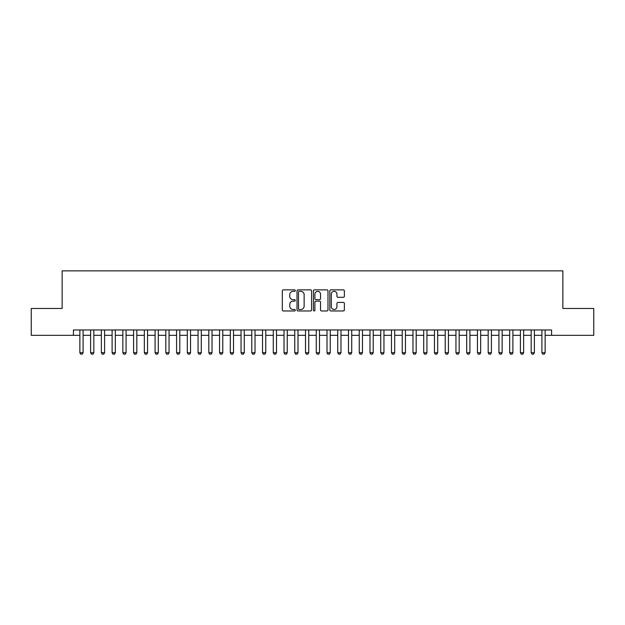 <?xml version="1.0" encoding="UTF-8"?>
<svg xmlns="http://www.w3.org/2000/svg" width="625" height="625" viewBox="0 0 625 625"><rect width="100%" height="100%" fill="white"/><g stroke="black" fill="none" stroke-linecap="round" stroke-linejoin="round"><path stroke-width="0.94" d="M295.305 290.602A0.742 0.742 0 0 0 294.57 289.867L283.367 289.867A1.055 1.055 0 0 0 282.312 290.922L282.312 309.906A1.055 1.055 0 0 0 283.367 310.961L294.57 310.961A0.742 0.742 0 0 0 295.305 310.219A0.742 0.742 0 0 0 294.57 309.484L293.117 309.484A3.375 3.375 0 0 1 289.742 306.109L289.742 304.523A3.375 3.375 0 0 1 293.117 301.148L294.57 301.148A0.742 0.742 0 0 0 295.305 300.414A0.742 0.742 0 0 0 294.57 299.672L293.117 299.672A3.375 3.375 0 0 1 289.742 296.297L289.742 294.719A3.375 3.375 0 0 1 293.117 291.344L294.57 291.344A0.742 0.742 0 0 0 295.305 290.602M343.32 297.297A1.055 1.055 0 0 0 344.375 296.242L344.375 290.922A1.055 1.055 0 0 0 343.32 289.867L330.875 289.867A1.055 1.055 0 0 0 329.82 290.922L329.82 309.906A1.055 1.055 0 0 0 330.875 310.961L343.32 310.961A1.055 1.055 0 0 0 344.375 309.906L344.375 303.469A1.055 1.055 0 0 0 343.32 302.414L338 302.414A1.055 1.055 0 0 0 336.945 303.469L336.945 306.664A2.82 2.82 0 0 1 334.125 309.484A2.82 2.82 0 0 1 331.297 306.664L331.297 294.164A2.82 2.82 0 0 1 334.125 291.344A2.82 2.82 0 0 1 336.945 294.164L336.945 296.242A1.055 1.055 0 0 0 338 297.297L343.32 297.297M73.422 335.336L31.25 335.336L31.25 308.469L62.141 308.469L62.141 270.859L562.859 270.859L562.859 308.469L593.75 308.469L593.75 335.336L551.578 335.336L551.578 329.961L73.422 329.961L73.422 335.336L79.867 335.336M311.578 290.922A1.055 1.055 0 0 0 310.523 289.867L298.078 289.867A1.055 1.055 0 0 0 297.023 290.922L297.023 309.906A1.055 1.055 0 0 0 298.078 310.961L310.523 310.961A1.055 1.055 0 0 0 311.578 309.906L311.578 290.922M314.477 289.867L326.922 289.867A1.055 1.055 0 0 1 327.977 290.922L327.977 309.906A1.055 1.055 0 0 1 326.922 310.961L321.594 310.961A1.055 1.055 0 0 1 320.539 309.906L320.539 302.203A1.055 1.055 0 0 0 319.484 301.148L315.953 301.148A1.055 1.055 0 0 0 314.898 302.203L314.898 310.219A0.742 0.742 0 0 1 314.164 310.961A0.742 0.742 0 0 1 313.422 310.219L313.422 290.922A1.055 1.055 0 0 1 314.477 289.867M83.094 335.336L90.617 335.336M93.836 335.336L101.359 335.336M104.586 335.336L112.109 335.336M115.328 335.336L122.852 335.336M126.078 335.336L133.594 335.336M136.82 335.336L144.344 335.336M147.562 335.336L155.086 335.336M158.312 335.336L165.828 335.336M169.055 335.336L176.578 335.336M179.797 335.336L187.32 335.336M190.547 335.336L198.062 335.336M201.289 335.336L208.812 335.336M212.031 335.336L219.555 335.336M222.781 335.336L230.305 335.336M233.523 335.336L241.047 335.336M244.266 335.336L251.789 335.336M255.016 335.336L262.539 335.336M265.758 335.336L273.281 335.336M276.508 335.336L284.023 335.336M287.25 335.336L294.773 335.336M297.992 335.336L305.516 335.336M308.742 335.336L316.258 335.336M319.484 335.336L327.008 335.336M330.227 335.336L337.75 335.336M340.977 335.336L348.492 335.336M351.719 335.336L359.242 335.336M362.461 335.336L369.984 335.336M373.211 335.336L380.734 335.336M383.953 335.336L391.477 335.336M394.695 335.336L402.219 335.336M405.445 335.336L412.969 335.336M416.188 335.336L423.711 335.336M426.938 335.336L434.453 335.336M437.68 335.336L445.203 335.336M448.422 335.336L455.945 335.336M459.172 335.336L466.688 335.336M469.914 335.336L477.438 335.336M480.656 335.336L488.18 335.336M491.406 335.336L498.922 335.336M502.148 335.336L509.672 335.336M512.891 335.336L520.414 335.336M523.641 335.336L531.164 335.336M534.383 335.336L541.906 335.336M545.133 335.336L551.578 335.336M299.234 291.344A0.742 0.742 0 0 0 298.5 292.078L298.5 308.742A0.742 0.742 0 0 0 299.234 309.484L300.766 309.484A3.375 3.375 0 0 0 304.141 306.109L304.141 294.719A3.375 3.375 0 0 0 300.766 291.344L299.234 291.344M320.539 294.219A2.82 2.82 0 0 0 317.719 291.391A2.82 2.82 0 0 0 314.898 294.219L314.898 298.617A1.055 1.055 0 0 0 315.953 299.672L319.484 299.672A1.055 1.055 0 0 0 320.539 298.617L320.539 294.219M83.094 329.961L83.094 352.742L82.289 354.141L80.68 354.141L79.867 352.742L79.867 329.961M79.867 352.742L83.094 352.742M93.836 329.961L93.836 352.742L93.031 354.141L91.422 354.141L90.617 352.742L90.617 329.961M90.617 352.742L93.836 352.742M104.586 329.961L104.586 352.742L103.781 354.141L102.164 354.141L101.359 352.742L101.359 329.961M101.359 352.742L104.586 352.742M115.328 329.961L115.328 352.742L114.523 354.141L112.914 354.141L112.109 352.742L112.109 329.961M112.109 352.742L115.328 352.742M126.078 329.961L126.078 352.742L125.266 354.141L123.656 354.141L122.852 352.742L122.852 329.961M122.852 352.742L126.078 352.742M136.82 329.961L136.82 352.742L136.016 354.141L134.398 354.141L133.594 352.742L133.594 329.961M133.594 352.742L136.82 352.742M147.562 329.961L147.562 352.742L146.758 354.141L145.148 354.141L144.344 352.742L144.344 329.961M144.344 352.742L147.562 352.742M158.312 329.961L158.312 352.742L157.5 354.141L155.891 354.141L155.086 352.742L155.086 329.961M155.086 352.742L158.312 352.742M169.055 329.961L169.055 352.742L168.25 354.141L166.641 354.141L165.828 352.742L165.828 329.961M165.828 352.742L169.055 352.742M179.797 329.961L179.797 352.742L178.992 354.141L177.383 354.141L176.578 352.742L176.578 329.961M176.578 352.742L179.797 352.742M190.547 329.961L190.547 352.742L189.742 354.141L188.125 354.141L187.32 352.742L187.32 329.961M187.32 352.742L190.547 352.742M201.289 329.961L201.289 352.742L200.484 354.141L198.875 354.141L198.062 352.742L198.062 329.961M198.062 352.742L201.289 352.742M212.031 329.961L212.031 352.742L211.227 354.141L209.617 354.141L208.812 352.742L208.812 329.961M208.812 352.742L212.031 352.742M222.781 329.961L222.781 352.742L221.977 354.141L220.359 354.141L219.555 352.742L219.555 329.961M219.555 352.742L222.781 352.742M233.523 329.961L233.523 352.742L232.719 354.141L231.109 354.141L230.305 352.742L230.305 329.961M230.305 352.742L233.523 352.742M244.266 329.961L244.266 352.742L243.461 354.141L241.852 354.141L241.047 352.742L241.047 329.961M241.047 352.742L244.266 352.742M255.016 329.961L255.016 352.742L254.211 354.141L252.594 354.141L251.789 352.742L251.789 329.961M251.789 352.742L255.016 352.742M265.758 329.961L265.758 352.742L264.953 354.141L263.344 354.141L262.539 352.742L262.539 329.961M262.539 352.742L265.758 352.742M276.508 329.961L276.508 352.742L275.695 354.141L274.086 354.141L273.281 352.742L273.281 329.961M273.281 352.742L276.508 352.742M287.25 329.961L287.25 352.742L286.445 354.141L284.828 354.141L284.023 352.742L284.023 329.961M284.023 352.742L287.25 352.742M297.992 329.961L297.992 352.742L297.188 354.141L295.578 354.141L294.773 352.742L294.773 329.961M294.773 352.742L297.992 352.742M308.742 329.961L308.742 352.742L307.93 354.141L306.32 354.141L305.516 352.742L305.516 329.961M305.516 352.742L308.742 352.742M319.484 329.961L319.484 352.742L318.68 354.141L317.07 354.141L316.258 352.742L316.258 329.961M316.258 352.742L319.484 352.742M330.227 329.961L330.227 352.742L329.422 354.141L327.812 354.141L327.008 352.742L327.008 329.961M327.008 352.742L330.227 352.742M340.977 329.961L340.977 352.742L340.172 354.141L338.555 354.141L337.75 352.742L337.75 329.961M337.75 352.742L340.977 352.742M351.719 329.961L351.719 352.742L350.914 354.141L349.305 354.141L348.492 352.742L348.492 329.961M348.492 352.742L351.719 352.742M362.461 329.961L362.461 352.742L361.656 354.141L360.047 354.141L359.242 352.742L359.242 329.961M359.242 352.742L362.461 352.742M373.211 329.961L373.211 352.742L372.406 354.141L370.789 354.141L369.984 352.742L369.984 329.961M369.984 352.742L373.211 352.742M383.953 329.961L383.953 352.742L383.148 354.141L381.539 354.141L380.734 352.742L380.734 329.961M380.734 352.742L383.953 352.742M394.695 329.961L394.695 352.742L393.891 354.141L392.281 354.141L391.477 352.742L391.477 329.961M391.477 352.742L394.695 352.742M405.445 329.961L405.445 352.742L404.641 354.141L403.023 354.141L402.219 352.742L402.219 329.961M402.219 352.742L405.445 352.742M416.188 329.961L416.188 352.742L415.383 354.141L413.773 354.141L412.969 352.742L412.969 329.961M412.969 352.742L416.188 352.742M426.938 329.961L426.938 352.742L426.125 354.141L424.516 354.141L423.711 352.742L423.711 329.961M423.711 352.742L426.938 352.742M437.68 329.961L437.68 352.742L436.875 354.141L435.258 354.141L434.453 352.742L434.453 329.961M434.453 352.742L437.68 352.742M448.422 329.961L448.422 352.742L447.617 354.141L446.008 354.141L445.203 352.742L445.203 329.961M445.203 352.742L448.422 352.742M459.172 329.961L459.172 352.742L458.359 354.141L456.75 354.141L455.945 352.742L455.945 329.961M455.945 352.742L459.172 352.742M469.914 329.961L469.914 352.742L469.109 354.141L467.5 354.141L466.688 352.742L466.688 329.961M466.688 352.742L469.914 352.742M480.656 329.961L480.656 352.742L479.852 354.141L478.242 354.141L477.438 352.742L477.438 329.961M477.438 352.742L480.656 352.742M491.406 329.961L491.406 352.742L490.602 354.141L488.984 354.141L488.18 352.742L488.18 329.961M488.18 352.742L491.406 352.742M502.148 329.961L502.148 352.742L501.344 354.141L499.734 354.141L498.922 352.742L498.922 329.961M498.922 352.742L502.148 352.742M512.891 329.961L512.891 352.742L512.086 354.141L510.477 354.141L509.672 352.742L509.672 329.961M509.672 352.742L512.891 352.742M523.641 329.961L523.641 352.742L522.836 354.141L521.219 354.141L520.414 352.742L520.414 329.961M520.414 352.742L523.641 352.742M534.383 329.961L534.383 352.742L533.578 354.141L531.969 354.141L531.164 352.742L531.164 329.961M531.164 352.742L534.383 352.742M545.133 329.961L545.133 352.742L544.32 354.141L542.711 354.141L541.906 352.742L541.906 329.961M541.906 352.742L545.133 352.742"/></g></svg>
